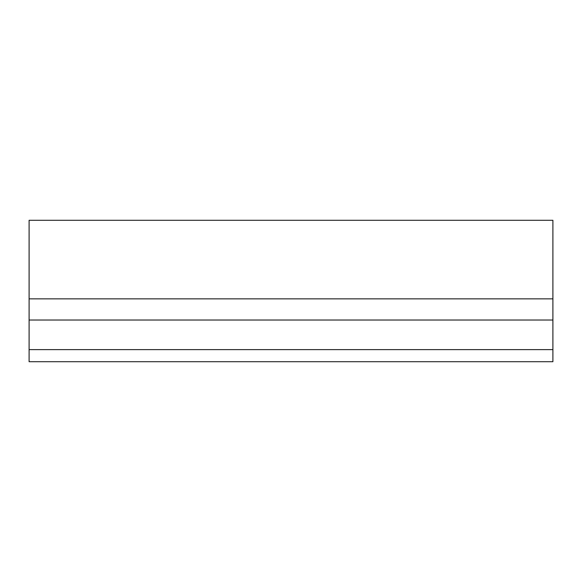 <?xml version="1.0" encoding="UTF-8"?>
<svg xmlns="http://www.w3.org/2000/svg" width="582" height="582" viewBox="0 0 582 582"><rect width="100%" height="100%" fill="white"/><g stroke="black" fill="none" stroke-linecap="round" stroke-linejoin="round"><path stroke-width="0.87" d="M29.1 220.287L552.9 220.287L552.9 298.857L29.1 298.857L29.1 220.287M29.1 320.027L552.9 320.027L552.9 361.713L29.1 361.713L29.1 298.857M552.9 320.027L552.9 298.857M29.1 349.615L552.9 349.615"/></g></svg>
